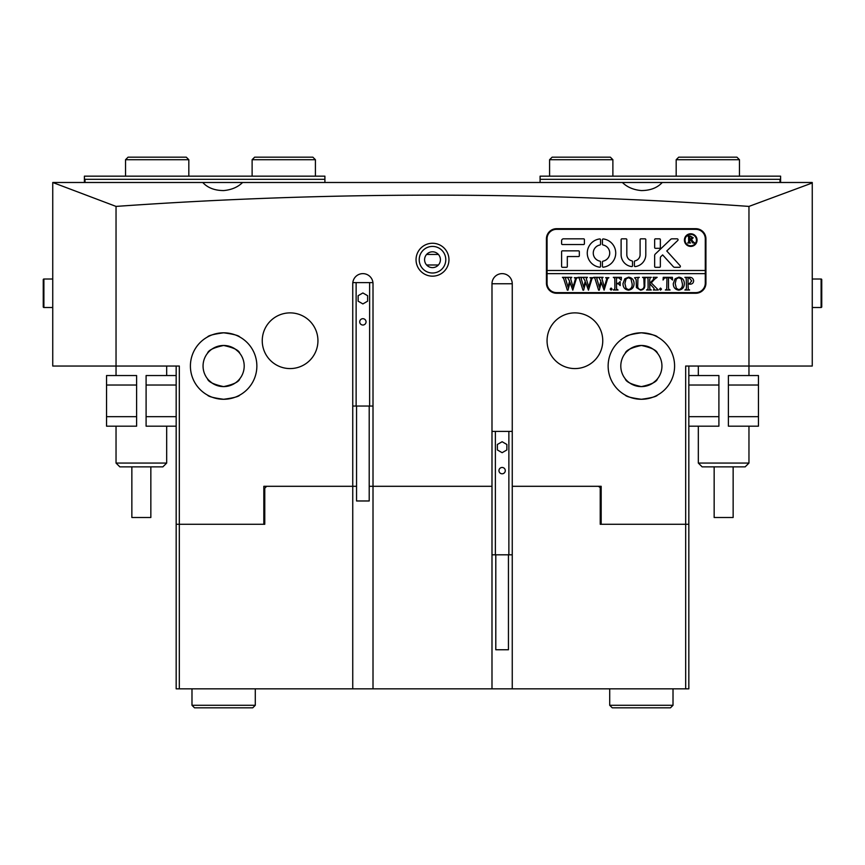 <?xml version="1.0" encoding="UTF-8"?>
<svg xmlns="http://www.w3.org/2000/svg" width="865" height="865" viewBox="0 0 865 865"><rect width="100%" height="100%" fill="white"/><g stroke="black" fill="none" stroke-linecap="round" stroke-linejoin="round"><path stroke-width="1.3" d="M448.957 259.716A16.457 16.457 0 0 1 432.5 276.162A16.457 16.457 0 0 1 416.043 259.716A16.457 16.457 0 0 1 432.5 243.26A16.457 16.457 0 0 1 448.957 259.716M419.211 259.716A13.289 13.289 0 0 0 432.5 273.005A13.289 13.289 0 0 0 445.789 259.716A13.289 13.289 0 0 0 432.5 246.417A13.289 13.289 0 0 0 419.211 259.716M440.415 259.716A7.915 7.915 0 0 1 432.5 267.62A7.915 7.915 0 0 1 424.585 259.716A7.915 7.915 0 0 1 432.5 251.802A7.915 7.915 0 0 1 440.415 259.716M638.143 399.111L641.365 399.273C631.537 397.954 626.152 396.559 625.222 395.089C626.163 396.559 631.547 397.954 641.365 399.273C651.194 397.954 656.578 396.559 657.508 395.089C656.578 396.559 651.204 397.943 641.365 399.273L647.496 398.7M632.391 398.041L635.115 398.679M608.138 366.046A33.227 33.227 0 0 0 641.365 399.273A33.227 33.227 0 0 0 674.592 366.046A33.227 33.227 0 0 0 641.365 332.809A33.227 33.227 0 0 0 608.138 366.046M226.857 399.111L223.635 399.273C233.463 397.954 238.848 396.559 239.778 395.089C238.837 396.559 233.453 397.954 223.635 399.273C213.806 397.954 208.422 396.559 207.492 395.089C208.422 396.559 213.796 397.943 223.635 399.273L217.504 398.7M232.609 398.041L229.885 398.679M190.408 366.046A33.227 33.227 0 0 0 223.635 399.273A33.227 33.227 0 0 0 256.862 366.046A33.227 33.227 0 0 0 223.635 332.809A33.227 33.227 0 0 0 190.408 366.046M352.747 486.303L352.747 283.763A10.131 10.131 0 0 1 362.878 273.632A10.131 10.131 0 0 1 373.01 283.763L373.01 486.303L369.204 486.303L373.01 486.303L373.01 688.832L352.747 688.832L352.747 486.303L356.553 486.303L263.825 486.303L266.669 486.303L264.776 488.195L264.776 524.277L263.825 524.277L263.825 486.303M262.246 340.724A27.853 27.853 0 0 0 290.089 368.577A27.853 27.853 0 0 0 317.942 340.724A27.853 27.853 0 0 0 290.089 312.881A27.853 27.853 0 0 0 262.246 340.724M547.058 340.724A27.853 27.853 0 0 0 574.911 368.577A27.853 27.853 0 0 0 602.754 340.724A27.853 27.853 0 0 0 574.911 312.881A27.853 27.853 0 0 0 547.058 340.724M644.587 332.971L641.365 332.809C651.194 334.139 656.578 335.534 657.508 336.993C656.567 335.523 651.183 334.128 641.365 332.809C631.537 334.139 626.152 335.534 625.222 336.993C626.152 335.534 631.526 334.139 641.365 332.809L635.234 333.382M641.365 345.47C651.302 347.622 656.686 350.228 657.508 353.288C656.686 350.228 651.313 347.622 641.365 345.47C631.418 347.633 626.044 350.239 625.222 353.288C626.044 350.228 631.418 347.622 641.365 345.47L639.311 345.578M634.942 346.497L632.218 347.622M632.12 347.665L629.925 348.952M629.85 348.995L626.509 351.817M626.476 351.85L625.222 353.288M242.6 182.493C237.832 187.164 231.517 189.857 223.635 190.57C214.639 190.516 207.676 187.824 202.745 182.493L622.4 182.493C627.168 187.164 633.483 189.857 641.365 190.57C650.361 190.516 657.324 187.824 662.255 182.493L812.257 182.493L812.257 366.046L748.96 366.046L748.96 375.54M622.4 182.493L662.255 182.493M220.413 332.971L223.635 332.809C213.806 334.139 208.422 335.534 207.492 336.993C208.433 335.523 213.817 334.128 223.635 332.809L229.766 333.382M214.661 334.052L217.375 333.403M223.635 345.47C233.582 347.633 238.956 350.239 239.778 353.288C238.956 350.228 233.582 347.622 223.635 345.47C213.698 347.622 208.314 350.228 207.492 353.288C208.314 350.228 213.687 347.622 223.635 345.47L225.689 345.578M223.635 386.612C233.572 384.46 238.956 381.854 239.778 378.794C238.956 381.854 233.582 384.46 223.635 386.612C213.687 384.46 208.303 381.854 207.492 378.794C208.303 381.854 213.687 384.46 223.635 386.612L221.581 386.514M217.212 385.585L214.488 384.471M214.39 384.417L212.195 383.141M212.12 383.087L208.779 380.276M208.746 380.232L207.838 379.227M203.059 366.046A20.565 20.565 0 0 0 223.635 386.612A20.565 20.565 0 0 0 244.2 366.046A20.565 20.565 0 0 0 223.635 345.47A20.565 20.565 0 0 0 203.059 366.046M641.365 386.612C651.313 384.46 656.697 381.854 657.508 378.794C656.697 381.854 651.313 384.46 641.365 386.612C631.428 384.46 626.044 381.854 625.222 378.794C626.044 381.854 631.418 384.46 641.365 386.612L643.419 386.514M647.788 385.585L650.512 384.471M650.61 384.417L652.805 383.141M652.88 383.087L656.221 380.276M656.254 380.232L657.162 379.227M620.8 366.046A20.565 20.565 0 0 0 641.365 386.612A20.565 20.565 0 0 0 661.941 366.046A20.565 20.565 0 0 0 641.365 345.47A20.565 20.565 0 0 0 620.8 366.046M695.795 228.695L556.552 228.695A10.131 10.131 0 0 0 546.431 238.827L546.431 283.125A10.131 10.131 0 0 0 556.552 293.257L695.795 293.257A10.131 10.131 0 0 0 705.927 283.125L705.927 238.827A10.131 10.131 0 0 0 695.795 228.695M601.175 488.195L598.331 486.303L601.175 486.303L601.175 524.277L685.675 524.277L685.675 366.046L748.96 366.046L748.96 206.411C538.982 191.403 328.008 191.403 116.04 206.411L116.04 366.046L179.325 366.046L179.325 524.277L263.825 524.277M491.99 283.763A10.131 10.131 0 0 1 502.122 273.632A10.131 10.131 0 0 1 512.253 283.763L491.99 283.763L491.99 486.303L373.01 486.303M601.175 486.303L512.253 486.303L512.253 283.763M230.058 346.497L232.782 347.622M232.88 347.665L235.075 348.952M235.15 348.995L238.491 351.817M238.524 351.85L239.778 353.288M688.832 366.046L688.832 524.277L685.675 524.277L685.675 688.832L373.01 688.832M116.04 206.411L52.743 182.493L202.745 182.493M748.96 206.411L812.257 182.969M116.04 375.54L116.04 366.046L52.743 366.046L52.743 182.969M352.747 688.832L179.325 688.832L179.325 524.277L176.168 524.277L176.168 366.046M438.404 264.982L426.596 264.982M438.404 254.44L426.596 254.44M223.635 332.809C233.463 334.139 238.848 335.534 239.778 336.993C238.848 335.534 233.474 334.139 223.635 332.809M650.339 334.052L647.626 333.403M176.168 385.033L146.099 385.033L146.099 416.681L176.168 416.681M146.099 385.033L146.099 375.54L176.168 375.54M176.168 426.175L146.099 426.175L146.099 416.681M136.605 416.681L136.605 426.175L106.546 426.175L106.546 416.681L136.605 416.681L136.605 385.033L106.546 385.033L106.546 375.54L136.605 375.54L136.605 385.033M106.546 416.681L106.546 385.033M688.832 416.681L718.902 416.681L718.902 385.033L688.832 385.033M718.902 416.681L718.902 426.175L688.832 426.175M688.832 375.54L718.902 375.54L718.902 385.033M728.395 385.033L728.395 375.54L758.454 375.54L758.454 385.033L728.395 385.033L728.395 416.681L758.454 416.681L758.454 426.175L728.395 426.175L728.395 416.681M758.454 385.033L758.454 416.681M748.96 463.067L745.165 466.862L702.131 466.862L698.325 463.067L748.96 463.067L748.96 426.175M733.142 466.862L733.142 517.497L714.155 517.497L714.155 466.862M162.869 466.862L119.835 466.862L116.04 463.067L166.675 463.067L162.869 466.862M150.845 466.862L150.845 517.497L131.858 517.497L131.858 466.862M821.75 306.751L821.75 300.533L821.75 306.751M821.75 285.98L821.75 279.644L821.75 285.98M821.75 306.859A0.638 0.638 0 0 1 821.112 307.497L821.112 279.017L821.75 279.644A0.638 0.638 0 0 0 821.112 279.017L821.75 279.644L821.75 306.859L821.112 307.497L821.75 306.859L821.112 307.497L812.257 307.497M821.112 279.017L812.257 279.017L821.112 279.017L821.75 279.644M821.75 300.533L821.75 289.613M43.25 279.763L43.25 285.98L43.25 279.763M43.25 300.533L43.25 285.98M43.25 279.644A0.638 0.638 0 0 1 43.888 279.017L43.888 307.497L43.25 306.859A0.638 0.638 0 0 0 43.888 307.497L43.25 306.859L43.25 279.644L43.888 279.017L43.25 279.644L43.888 279.017L52.743 279.017M43.888 307.497L52.743 307.497L43.888 307.497L43.25 306.859M125.533 159.711L128.063 157.181L186.289 157.181L188.819 159.711L125.533 159.711L125.533 176.168M252.115 159.711L254.645 157.181L312.881 157.181L315.411 159.711L252.115 159.711L252.115 176.168M549.589 159.711L552.119 157.181L610.355 157.181L612.885 159.711L549.589 159.711L549.589 176.168M676.181 159.711L678.711 157.181L736.937 157.181L739.467 159.711L676.181 159.711L676.181 176.168M696.433 240.092A5.698 5.698 0 0 0 690.735 234.393A5.698 5.698 0 0 0 685.037 240.092A5.698 5.698 0 0 0 690.735 245.79A5.698 5.698 0 0 0 696.433 240.092M684.41 240.092A6.325 6.325 0 0 0 690.735 246.417A6.325 6.325 0 0 0 697.06 240.092A6.325 6.325 0 0 0 690.735 233.766A6.325 6.325 0 0 0 684.41 240.092M680.387 266.355A0.952 0.952 0 0 0 680.139 265.717L666.764 250.969L677.782 240.459A0.952 0.952 0 0 0 677.122 238.827L672.008 238.827A1.903 1.903 0 0 0 670.699 239.346L655.248 254.083A1.903 1.903 0 0 0 654.654 255.456L654.654 266.55A0.757 0.757 0 0 0 655.421 267.307L659.595 267.307A0.757 0.757 0 0 0 660.352 266.55L660.352 257.9A1.903 1.903 0 0 1 660.947 256.527L662.644 254.905L673.327 266.68A1.903 1.903 0 0 0 674.732 267.307L679.436 267.307A0.952 0.952 0 0 0 680.387 266.355M615.729 253.067A14.24 14.24 0 0 0 603.316 238.945A0.778 0.778 0 0 0 602.44 239.713L602.44 244.233A0.778 0.778 0 0 0 603.067 244.99A8.228 8.228 0 0 1 603.067 261.144A0.778 0.778 0 0 0 602.44 261.9L602.44 266.42A0.778 0.778 0 0 0 603.316 267.188A14.24 14.24 0 0 0 615.729 253.067M643.852 278.108L642.5 277.33L646.36 277.33L644.955 278.303L644.782 284.715C645.063 288.002 643.636 289.829 640.511 290.164L636.424 287.558L636.164 279.622L634.586 277.687L639.332 277.33L637.948 278.195L637.754 285.201C637.44 287.699 638.402 289.18 640.641 289.645C643.268 289.224 644.414 287.613 644.079 284.801L643.852 278.108M654.729 279.081L651.259 282.866L658.319 289.991L653.367 289.991L654.254 289.051L653.67 287.991L649.702 283.666L649.81 289.007L651.291 289.991L646.544 289.991L647.928 289.17L648.123 287.71L648.015 278.314L646.544 277.33L651.291 277.33L650.156 277.903L649.702 279.622L649.702 283.439L653.908 278.876L653.118 277.33L657.151 277.33L654.729 279.081M660.514 290.164L659.552 289.115L660.514 288.056L661.487 289.115L660.514 290.164M663.066 280.022L663.239 277.33L672.386 277.33L672.559 280.022L670.137 277.86L668.515 277.86L668.515 287.71L668.742 289.234L670.094 289.991L665.347 289.991L666.753 289.137L666.937 277.86L664.471 277.989L663.066 280.022M673.262 283.612L675.1 278.779L678.906 277.157C682.431 277.762 684.237 279.903 684.334 283.59C684.258 287.385 682.399 289.58 678.776 290.164C675.143 289.602 673.305 287.418 673.262 283.612M547.058 273.632L705.289 273.632L705.289 270.475L547.058 270.475L547.058 283.125A9.493 9.493 0 0 0 556.552 292.619L695.795 292.619A9.493 9.493 0 0 0 705.289 283.125L705.289 273.632M693.654 280.768C693.481 282.996 692.27 284.131 690.01 284.196L688.032 283.958L688.259 289.224L689.61 289.991L684.864 289.991L686.291 289.105L686.453 287.71L686.226 278.108L684.864 277.33L689.102 277.33C691.719 277.168 693.243 278.314 693.654 280.768M622.984 283.612L624.811 278.779L628.628 277.157C632.142 277.762 633.959 279.903 634.056 283.59C633.969 287.385 632.12 289.58 628.498 290.164C624.865 289.602 623.027 287.418 622.984 283.612M621.221 280.152L618.918 277.86L616.475 277.86L616.475 283.309L618.41 283.309L620.173 281.558L620.173 285.601L618.41 283.839L616.475 283.839L616.583 289.007L618.053 289.991L613.307 289.991L614.701 289.17L614.896 287.71L614.788 278.325L613.307 277.33L621.394 277.33L621.221 280.152M611.112 290.164L610.149 289.115L611.112 288.056L612.085 289.115L611.112 290.164M605.619 277.687L608.884 277.687L607.673 278.519L604.094 290.164L601.294 282.487L599.272 290.164L598.612 290.164L594.915 278.389L593.714 277.33L597.866 277.33L596.774 278.487L599.337 287.158L600.883 281.157L598.742 277.33L603.078 277.33L601.899 278.53L604.365 287.061L606.852 278.487L605.619 277.687M589.973 277.687L593.239 277.687L592.028 278.519L588.449 290.164L585.648 282.487L583.626 290.164L582.967 290.164L579.269 278.389L578.058 277.33L582.21 277.33L581.129 278.487L583.691 287.158L585.237 281.157L583.096 277.33L587.432 277.33L586.254 278.53L588.708 287.061L591.195 278.487L589.973 277.687M574.328 277.687L577.593 277.687L576.371 278.519L572.803 290.164L570.003 282.487L567.981 290.164L567.321 290.164L563.623 278.389L562.412 277.33L566.564 277.33L565.483 278.487L568.035 287.158L569.592 281.157L567.451 277.33L571.787 277.33L570.608 278.53L573.062 287.061L575.549 278.487L574.328 277.687M705.289 270.475L705.289 238.827A9.493 9.493 0 0 0 695.795 229.333L556.552 229.333A9.493 9.493 0 0 0 547.058 238.827L547.058 270.475M583.626 244.525A0.778 0.778 0 0 0 584.405 243.746L584.405 239.594A0.778 0.778 0 0 0 583.626 238.827L563.515 238.827A1.903 1.903 0 0 0 561.612 240.719L561.612 243.746A0.778 0.778 0 0 0 562.391 244.525L583.626 244.525M631.893 260.852A6.325 6.325 0 0 1 626.811 254.645L626.811 239.594A0.778 0.778 0 0 0 626.033 238.827L621.881 238.827A0.778 0.778 0 0 0 621.113 239.594L621.113 254.645A12.024 12.024 0 0 0 631.655 266.582A0.757 0.757 0 0 0 632.51 265.825L632.51 261.598A0.757 0.757 0 0 0 631.893 260.852M640.1 254.645A6.325 6.325 0 0 1 635.018 260.852A0.757 0.757 0 0 0 634.402 261.598L634.402 265.825A0.757 0.757 0 0 0 635.256 266.582A12.024 12.024 0 0 0 645.798 254.645L645.798 239.583A0.757 0.757 0 0 0 645.041 238.827L640.857 238.827A0.757 0.757 0 0 0 640.1 239.583L640.1 254.645M599.921 244.99A0.778 0.778 0 0 0 600.537 244.233L600.537 239.713A0.778 0.778 0 0 0 599.672 238.945A14.24 14.24 0 0 0 599.672 267.188A0.778 0.778 0 0 0 600.537 266.42L600.537 261.9A0.778 0.778 0 0 0 599.921 261.144A8.228 8.228 0 0 1 599.921 244.99M655.421 238.827A0.757 0.757 0 0 0 654.654 239.583L654.654 247.563A0.757 0.757 0 0 0 655.421 248.32L659.595 248.32A0.757 0.757 0 0 0 660.352 247.563L660.352 239.583A0.757 0.757 0 0 0 659.595 238.827L655.421 238.827M567.31 256.548L578.566 256.548A0.778 0.778 0 0 0 579.334 255.77L579.334 251.629A0.778 0.778 0 0 0 578.566 250.85L562.391 250.85A0.778 0.778 0 0 0 561.612 251.629L561.612 266.528A0.778 0.778 0 0 0 562.391 267.307L566.543 267.307A0.778 0.778 0 0 0 567.31 266.528L567.31 256.548M692.973 241.573L694.736 243L692.822 243L690.411 239.713L689.643 239.713L689.783 242.578L690.605 243L687.707 243L688.681 241.746L688.54 236.459L687.707 236.037L690.281 236.037L693.222 237.756L691.481 239.475L692.973 241.573M689.643 236.523L689.946 239.432L692.065 237.843L690.497 236.329L689.643 236.523M688.032 278.043L688.032 283.471L689.481 283.666L691.719 280.887L689.189 277.86L688.032 278.043M681.274 278.963L678.755 277.687L676.333 278.952L675.197 283.569L676.376 288.359L678.755 289.645C681.501 288.867 682.712 286.931 682.409 283.828L681.274 278.963M630.985 278.963L628.466 277.687L626.044 278.952L624.919 283.569L626.087 288.359L628.477 289.645C631.212 288.867 632.434 286.931 632.12 283.828L630.985 278.963M369.204 406.042L369.204 500.976L356.553 500.976L356.553 406.042M359.71 321.867A3.168 3.168 0 0 0 362.878 325.024A3.168 3.168 0 0 0 366.046 321.867A3.168 3.168 0 0 0 362.878 318.698A3.168 3.168 0 0 0 359.71 321.867M352.747 406.042L373.01 406.042M352.812 282.617L356.131 282.617L356.131 406.042M362.878 292.965L358.132 295.7L358.132 301.182L362.878 303.929L367.625 301.182L367.625 295.7L362.878 292.965M356.131 282.617L369.625 282.617L369.625 406.042M369.625 282.617L372.945 282.617M508.447 554.811L508.447 649.756L495.796 649.756L495.796 554.811M498.954 470.636A3.168 3.168 0 0 0 502.122 473.793A3.168 3.168 0 0 0 505.29 470.636A3.168 3.168 0 0 0 502.122 467.468A3.168 3.168 0 0 0 498.954 470.636M491.99 554.811L512.253 554.811M491.99 431.386L495.375 431.386L495.375 554.811M502.122 441.734L497.375 444.469L497.375 449.951L502.122 452.698L506.868 449.951L506.868 444.469L502.122 441.734M495.375 431.386L508.869 431.386L508.869 554.811M508.869 431.386L512.253 431.386M779.981 182.493L779.981 179.325L540.095 179.325L540.095 176.168L780.608 176.168L780.608 182.493M540.095 182.493L540.095 179.325M779.981 179.325L780.608 178.698M84.392 182.493L84.392 176.168L324.905 176.168L324.905 179.325L85.019 179.325L85.019 182.493M324.905 182.493L324.905 179.325M84.392 178.698L85.019 179.325M512.253 688.832L512.253 486.303M601.175 524.277L600.224 524.277L600.224 488.195M491.99 486.303L491.99 688.832M688.832 524.277L688.832 688.832L685.675 688.832M179.325 688.832L176.168 688.832L176.168 524.277M264.776 488.195L263.825 488.195M670.483 707.819L612.247 707.819L609.717 705.289L673.013 705.289L670.483 707.819M255.283 705.289L252.753 707.819L194.517 707.819L191.987 705.289L255.283 705.289L255.283 688.832M698.325 366.046L698.325 375.54M698.325 426.175L698.325 463.067M166.675 366.046L166.675 375.54M166.675 426.175L166.675 463.067M116.04 426.175L116.04 463.067M188.819 159.711L188.819 176.168M315.411 159.711L315.411 176.168M612.885 159.711L612.885 176.168M739.467 159.711L739.467 176.168M673.013 688.832L673.013 705.289M609.717 688.832L609.717 705.289M191.987 705.289L191.987 688.832"/></g></svg>
